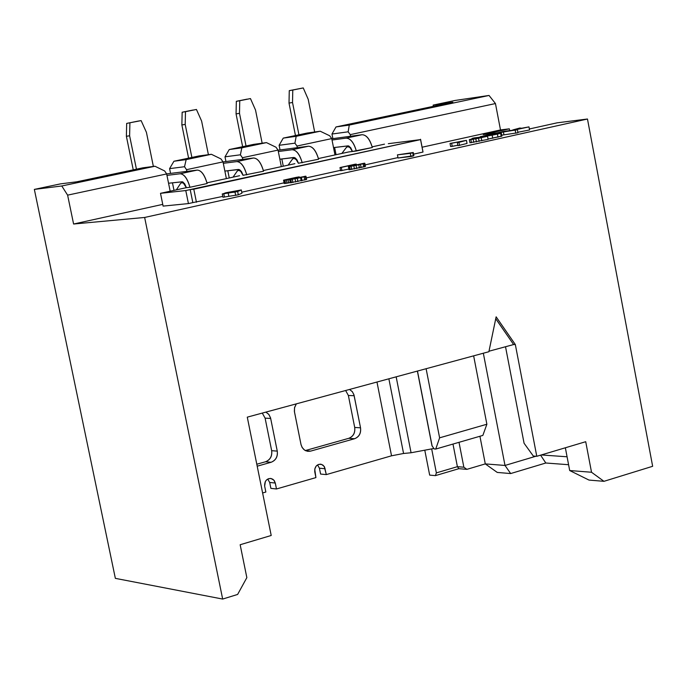 <?xml version="1.0" encoding="UTF-8"?>
<svg xmlns="http://www.w3.org/2000/svg" width="687" height="687" viewBox="0 0 687 687"><rect width="100%" height="100%" fill="white"/><g stroke="black" fill="none" stroke-linecap="round" stroke-linejoin="round"><path stroke-width="1.03" d="M426.112 368.721L439.611 437.825L486.877 424.24L473.644 355.849L486.877 424.24L439.611 437.825L426.112 368.721M240.158 544.739L246.848 577.638L240.158 544.739L271.21 535.482L247.277 417.146L488.886 351.718L496.134 316.836L515.336 344.556L536.779 456.297L585.719 441.707L591.524 472.252L603.967 481.321L652.65 466.293L587.471 119.014L144.648 217.461L222.665 599.064L237.625 594.444L246.848 577.638L237.625 594.444L222.665 599.064L115.356 578.36L222.665 599.064L144.648 217.461L587.471 119.014L557.157 122.818L530.63 128.701L557.157 122.818L587.471 119.014L652.65 466.293L603.967 481.321L591.524 472.252L585.719 441.707L536.779 456.297L515.336 344.556L496.134 316.836L488.886 351.718L247.277 417.146L271.21 535.482L240.158 544.739M565.358 447.778L569.695 470.535L591.524 472.252L569.695 470.535L565.358 447.778M524.078 443.261L505.52 346.737L524.078 443.261L533.318 456.048L536.779 456.297L533.318 456.048L524.078 443.261M513.627 344.548L488.989 351.212L513.627 344.548L495.739 318.742L513.627 344.548L515.336 344.556L513.627 344.548M483.236 134.583L496.993 132.874L483.236 134.583L509.307 128.83L500.497 129.937L422.093 147.216L500.497 129.937L509.307 128.83L483.236 134.583M529.351 128.855L530.63 128.701L529.351 128.855M188.427 203.584L163.102 206.109L160.5 193.322L186.409 187.663L184.648 183.755L182.459 181.789L168.547 183.24L182.356 181.763L184.597 183.687L186.409 187.671L189.947 187.276C187.353 178.508 184.064 174 180.097 173.768C184.202 174.034 187.482 178.534 189.947 187.276L186.314 187.68L183.987 183.558L181.84 182.544L180.552 183.463L181.935 182.536L183.377 183.025L186.314 187.68L160.5 193.322L163.102 206.109L188.427 203.584L185.782 190.548L160.5 193.322L185.782 190.548L188.427 203.584L192.832 202.605L188.427 203.584M162.75 204.374L73.595 224.022L144.648 217.461L73.595 224.022L67.618 195.142L61.778 185.979L34.35 189.406L115.356 578.36L34.35 189.406L61.778 185.979L154.961 166.237L142.939 167.808L76.798 181.806L142.939 167.808L154.961 166.237L164.657 170.96L166.658 173.94L170.101 190.857L166.658 173.94L67.618 195.142L73.595 224.022L162.75 204.374M422.952 151.647L420.547 139.255L422.952 151.647M422.977 152.059L413.574 154.146L422.977 152.059L420.564 139.616L422.977 152.059M397.962 157.598L365.14 164.871L397.962 157.598M340.529 170.324L306.282 177.907L340.529 170.324M284.04 182.836L241.747 192.205L284.04 182.836M222.768 196.413L192.832 202.605L190.196 189.586L185.782 190.548L190.196 189.586L192.832 202.605L222.768 196.413M238.312 194.825L222.932 197.238L238.312 194.825L241.944 193.202L238.312 194.825L237.65 191.536L241.292 189.938L222.27 193.966L237.65 191.536L238.312 194.825M306.591 179.462L290.309 182.768L306.591 179.462L305.947 176.233L305.32 176.25L292.945 178.989L296.312 177.95L285.921 179.762L296.372 177.332L283.525 180.26L292.276 179.255L305.947 176.233L306.591 179.462M290.266 182.579L284.169 183.481L283.602 180.157L296.372 177.332L299.206 176.877L299.377 177.744L299.206 176.877L297.076 177.349L297.248 178.191L297.076 177.349L287.046 179.685L305.947 176.233L305.303 176.49L305.938 179.719L305.303 176.49L304.118 176.808L304.762 180.046L304.118 176.808L301.387 177.444L302.031 180.681L301.387 177.444L300.537 177.632L301.181 180.87L300.537 177.632L297.273 178.319L297.918 181.566L297.273 178.319L295.041 178.757L295.685 182.003L295.041 178.757L292.276 179.255L292.92 182.493L292.276 179.255L290.807 179.462L291.443 182.699L290.807 179.462L290.283 179.522L290.927 182.759L290.283 179.522L289.665 179.539L290.309 182.768L289.665 179.539L290.67 179.144L288.008 179.668L288.652 182.897L290.266 182.579M365.441 166.4L349.022 169.749L364.866 166.649L365.441 166.4L364.814 163.214L364.144 163.24L351.555 165.971L356.235 164.107L354.896 164.262L339.988 167.559L352.929 164.837L348.421 166.46L351.074 166.245L364.814 163.214L365.441 166.4M348.884 169.045L340.615 170.737L348.884 169.045M413.866 155.657L398.039 158.001L410.92 156.516L410.311 153.347L413.256 152.497L397.43 154.867L410.311 153.347L397.43 154.867L398.039 158.001L397.43 154.867L413.256 152.497L413.866 155.657L413.256 152.497L412.75 152.806L413.368 155.975L413.866 155.657M467.031 143.454L457.92 145.687L467.031 143.454L466.439 140.346L450.028 143.454L463.356 140.947L458.933 142.372L466.439 140.346L467.031 143.454M457.843 145.266L450.629 146.554L450.028 143.454L466.439 140.346L458.933 142.372L459.534 145.498L458.933 142.372L457.319 142.57L457.92 145.687L457.319 142.57L463.356 140.947L451.625 143.257L452.226 146.365L457.843 145.266M488.131 139.375L469.934 142.759L488.131 139.375L487.538 136.266L474.253 137.898L477.413 137.726L469.358 139.624L487.538 136.266L488.131 139.375M501.673 136.078L488.071 139.066L501.879 136.129L501.287 133.029L500.625 133.312L501.081 132.986L480.376 136.636L498.212 133.51L486.885 136.052L500.625 133.312L501.218 136.412L500.625 133.312L497.397 134.111L497.989 137.211L497.397 134.111L492.15 135.167L492.742 138.276L492.15 135.167L486.885 136.052L498.633 133.544L492.579 134.223L492.716 134.935L492.579 134.223L488.766 134.875L488.904 135.579L488.766 134.875L485.323 135.579L485.503 136.515L485.323 135.579L482.918 136.241L483.914 136.713L483.82 136.241L481.218 137.048L480.161 136.765L488.878 134.729L501.287 133.029M517.972 132.754L501.699 135.184L517.972 132.754L517.38 129.663L503.949 131.337L493.635 133.621L517.38 129.663L517.972 132.754M529.557 129.963L517.878 132.256L529.557 129.963L528.973 126.88L529.557 129.963M388.318 143.677L420.564 139.616L193.794 189.191L196.439 202.244L193.794 189.191L190.196 189.586L420.564 139.616L388.318 143.677M352.491 151.466L348.79 151.93L352.388 151.492L350.001 147.55L347.708 146.614L346.48 147.301L341.868 153.441L346.282 147.542L347.811 146.606L350.078 147.619L352.491 151.466L350.705 147.722L348.395 145.867L333.53 147.602L348.283 145.842L350.653 147.653L352.5 151.475L372.32 147.516C369.924 139.135 366.489 134.867 362.032 134.721L331.787 138.774L362.032 134.721L346.076 138.147L362.032 134.721C366.351 134.841 369.778 139.1 372.32 147.516L356.338 151.003C353.788 142.553 350.37 138.267 346.076 138.147C350.507 138.302 353.934 142.587 356.338 151.003L352.5 151.475M329.674 135.76L331.752 138.602L334.973 154.944L331.752 138.602L296.982 146.039L297.308 147.679L296.982 146.039L294.921 143.171L296.183 136.309L320.228 131.217L329.674 135.76L320.228 131.217L307.149 133.055L320.228 131.217L296.183 136.309L283.25 138.113L307.149 133.055L283.25 138.113L296.183 136.309L294.921 143.171L279.111 145.3L283.25 138.113L279.111 145.3L294.921 143.171L296.982 146.039L331.752 138.602L329.674 135.76M278.037 150.101L242.425 157.718L242.76 159.384L242.425 157.718L240.39 154.807L225.001 156.825L229.243 149.543L253.701 144.364L229.243 149.543L225.001 156.825L225.946 161.531L225.001 156.825L240.39 154.807L241.833 147.825L229.243 149.543L241.833 147.825L266.453 142.613L253.701 144.364L266.453 142.613L275.976 147.216L278.037 150.101L281.327 166.632L278.037 150.101L275.976 147.216L266.453 142.613L241.833 147.825L240.39 154.807L242.425 157.718L278.037 150.101M173.931 190.024L172.463 182.785L173.931 190.024M170.556 173.399L169.586 168.633L173.931 161.247L198.981 155.949L173.931 161.247L169.586 168.633L170.556 173.399M229.252 177.976L227.792 170.72L229.252 177.976M283.276 166.202L281.833 158.955L283.276 166.202M280.038 149.946L279.111 145.3L280.038 149.946M336.046 154.712L334.621 147.465L336.046 154.712M332.877 138.628L331.967 134.034L336.012 126.94L452.836 102.217L433.145 105.102L433.377 106.33L433.145 105.102L452.836 102.217L336.012 126.94L331.967 134.034L332.877 138.628M60.473 183.876L76.798 181.806L60.473 183.876L34.35 189.406L60.473 183.876M186.881 171.372L186.538 169.68L184.528 166.726L169.586 168.633L184.528 166.726L186.16 159.624L173.931 161.247L186.16 159.624L211.381 154.283L198.981 155.949L211.381 154.283L220.991 158.946L223.017 161.874L226.384 178.603L223.017 161.874L186.538 169.68L186.881 171.372M233.048 177.152L237.135 171.2L238.569 170.264L240.751 171.338L243.121 175.305L241.669 171.956L239.9 169.929L238.346 169.449L224.872 171.08L239.016 169.5L241.3 171.381L243.121 175.314L263.542 171.226C261.103 162.639 257.762 158.233 253.503 158.01L236.775 161.608C240.991 161.831 244.323 166.263 246.762 174.884C244.186 166.228 240.854 161.797 236.775 161.608L253.503 158.01L223.026 161.909L253.503 158.01C257.625 158.199 260.966 162.604 263.542 171.226L243.018 175.322L240.673 171.261L238.475 170.282L237.324 170.96L233.048 177.152M67.618 195.142L166.658 173.94L164.657 170.96L154.961 166.237L61.778 185.979L67.618 195.142M176.636 189.44L180.552 183.463L176.636 189.44M186.538 169.68L223.017 161.874L220.991 158.946L211.381 154.283L186.16 159.624L184.528 166.726L186.538 169.68M429.667 475.121L424.867 450.629L429.667 475.121L435.412 475.627L436.365 472.879L431.702 449.058L436.365 472.879L457.396 466.679L458.882 468.689L435.412 475.627L429.667 475.121M485.288 463.897L466.885 469.35L458.882 468.689L466.885 469.35L463.854 467.203L457.396 466.679L463.854 467.203L459.01 442.316L463.854 467.203L466.885 469.35L485.288 463.897L505.005 465.451L483.33 353.221L505.005 465.451L535.903 456.237L505.005 465.451L485.288 463.897L479.93 436.254L485.288 463.897L497.259 472.433L485.288 463.897M452.982 444.06L457.396 466.679L452.982 444.06M457.396 466.679L436.365 472.879L435.412 475.627L458.882 468.689L457.396 466.679M432.114 445.94L434.21 448.946L435.738 449.058L439.611 437.825L435.738 449.058L482.849 435.412L486.877 424.24L482.849 435.412L435.738 449.058L434.21 448.946L432.114 445.94L417.473 371.057M509.651 130.633L509.307 128.83L509.651 130.633M455.12 100.457L489.041 95.45L495.456 103.557L500.497 129.937L495.456 103.557L350.258 134.635L350.576 136.258L350.258 134.635L348.172 131.81L331.967 134.034L348.172 131.81L349.262 125.068L336.012 126.94L349.262 125.068L489.041 95.45L455.12 100.457L433.145 105.102L455.12 100.457M497.259 472.433L510.673 473.558L505.005 465.451L510.673 473.558L545.804 463.004L540.592 455.163L545.804 463.004L568.587 464.713L545.804 463.004L510.673 473.558L497.259 472.433M567.076 456.778L541.296 454.957L567.076 456.778M588.999 480.076L569.695 470.535L588.999 480.076L603.967 481.321L588.999 480.076M350.258 134.635L495.456 103.557L489.041 95.45L349.262 125.068L348.172 131.81L350.258 134.635M288.111 165.155L292.37 159.229L293.847 158.293L296.423 159.71L298.467 163.24L297.016 159.942L295.212 157.941L293.624 157.486L279.849 159.204L294.311 157.529L296.638 159.375L298.467 163.248L318.588 159.229C316.166 150.745 312.774 146.408 308.42 146.228L292.078 149.732C296.415 149.921 299.79 154.283 302.211 162.802C299.652 154.249 296.269 149.895 292.078 149.732L308.42 146.228L278.055 150.204L308.42 146.228C312.637 146.374 316.029 150.711 318.588 159.229L298.364 163.266L295.994 159.264L293.744 158.302L292.559 158.989L288.111 165.155M514.348 130.041L512.751 129.955L519.827 128.031L521.545 128.229L515.782 129.362L528.973 126.88L514.348 130.041M514.297 129.766L528.973 126.88L515.782 129.362L519.827 128.031L514.297 129.766M483.742 136.953L472.167 139.135L483.742 136.953M235.615 191.75L230.798 192.257L238.234 190.617L235.615 191.75L238.234 190.617L230.798 192.257L235.615 191.75M493.687 133.896L503.949 131.337L517.38 129.663L515.19 130.152L515.782 133.244L515.19 130.152L503.339 131.629L503.923 134.695L503.339 131.629L493.687 133.896M472.141 138.894L472.046 138.388L474.253 137.898L487.538 136.266L481.201 137.666L481.802 140.783L481.201 137.666L478.513 138.25L479.114 141.367L478.513 138.25L475.808 138.791L476.4 141.908L475.808 138.791L473.18 139.238L473.781 142.355L473.18 139.238L470.853 139.581L471.445 142.69L470.853 139.581L469.333 139.659L477.413 137.726L472.046 138.388L472.141 138.894M469.951 142.733L469.333 139.659M452.226 146.365L451.625 143.257L450.028 143.454L450.629 146.554L452.226 146.365M413.368 155.975L412.75 152.806L410.311 153.347L410.92 156.516L413.368 155.975M354.896 164.262L356.235 164.107L356.433 165.103L356.235 164.107L351.555 165.971L364.814 163.214L364.239 163.454L364.866 166.649L364.239 163.454L363.114 163.764L363.741 166.958L363.114 163.764L360.469 164.373L361.096 167.568L360.469 164.373L358.803 164.743L359.43 167.937L358.803 164.743L356.029 165.327L356.665 168.53L356.029 165.327L353.822 165.756L354.449 168.959L353.822 165.756L351.074 166.245L351.71 169.449L351.074 166.245L349.589 166.46L350.215 169.663L349.589 166.46L349.048 166.529L349.674 169.723L349.048 166.529L348.395 166.555L349.022 169.749L348.421 166.46L352.929 164.837L341.31 167.405L341.937 170.582L341.31 167.405L339.988 167.559L340.615 170.737L339.988 167.559L354.896 164.262M288.652 182.897L288.008 179.668L286.376 179.942L287.02 183.171L288.652 182.897M287.02 183.171L286.376 179.942L284.907 180.157L285.552 183.377L287.02 183.171M285.552 183.377L284.907 180.157L283.877 180.269L284.521 183.489L285.552 183.377M284.521 183.489L283.525 180.26L284.521 183.489M241.944 193.202L241.292 189.938L235.014 192.12L235.675 195.409L235.014 192.12L228.17 192.841L228.831 196.104L228.17 192.841L223.782 193.811L224.443 197.083L223.782 193.811L222.27 193.966L222.932 197.238L222.27 193.966L226.658 192.995L223.223 193.76L225.765 192.789L241.292 189.938L241.944 193.202M432.02 445.932L417.378 371.083M396.159 376.828L411.075 452.759L433.892 448.482L411.075 452.759L396.159 376.828M388.868 378.803L403.561 453.48L411.075 452.759L403.561 453.48L388.868 378.803M376.974 382.024L391.53 455.807L403.561 453.48L391.53 455.807L376.974 382.024M275.289 483.038L276.483 488.972L315.917 477.602L314.732 469.109L316.226 465.992L318.777 464.352L321.671 464.438L324.178 466.404L326.325 474.597L391.53 455.807L326.325 474.597L324.522 466.962L322.942 465.116L320.786 464.214C316.613 464.352 314.594 466.851 314.74 471.72L315.917 477.602L276.483 488.972L275.289 483.038L269.69 482.463L270.876 488.363L276.483 488.972L270.876 488.363L269.69 482.463L275.289 483.038L273.804 480.084L270.918 478.504C266.599 478.59 264.512 481.123 264.65 486.095L265.362 481.441L266.65 479.818L268.772 478.624L271.125 478.538L272.885 479.294L274.293 480.685L275.289 483.038M262.614 492.965L265.852 492.038L264.65 486.095L265.852 492.038L262.614 492.965M294.483 411.977L294.508 407.846L296.329 403.862L294.586 407.485L294.371 411.324L301 444.48L294.483 411.977M349.546 389.452L352.268 391.59L353.899 394.639L360.538 427.812C361.087 433.214 359.103 436.846 354.595 438.718L310.618 451.119C305.784 451.883 302.581 449.667 301 444.48L302.134 447.477L304.53 450.079L307.656 451.325L310.618 451.119L354.595 438.718C359.181 436.898 361.164 433.265 360.538 427.812L354.028 395.085L352.414 391.788L349.546 389.452M265.886 412.106L268.711 414.278L270.566 417.919L277.265 451.127C277.831 456.632 275.779 460.342 271.099 462.274L257.196 466.19L271.099 462.274C275.856 460.393 277.917 456.683 277.265 451.127L270.541 417.816L268.866 414.467L265.886 412.106M319.421 468.216L325.149 468.732L319.421 468.216L320.589 474.056L326.325 474.597L320.589 474.056L319.421 468.216L317.549 464.884L319.421 468.216M267.724 479.054L269.69 482.463L267.724 479.054M345.638 390.508L348.369 395.48L354.174 395.712L348.369 395.48L354.707 427.451L360.538 427.812L354.707 427.451C355.334 432.887 353.358 436.511 348.79 438.315L354.595 438.718L348.79 438.315L305.32 450.56L348.79 438.315C353.281 436.451 355.256 432.836 354.707 427.451L348.369 395.48L345.638 390.508M305.663 450.732L310.618 451.119L305.663 450.724M262.279 413.085L265.105 418.134L270.687 418.46L265.105 418.134L271.666 450.672L277.265 451.127L271.666 450.672C272.31 456.202 270.257 459.904 265.508 461.776L271.099 462.274L265.508 461.776L256.801 464.223L265.508 461.776C270.18 459.852 272.224 456.151 271.666 450.672L265.105 418.134L262.279 413.085M308.205 99.297L303.242 87.936L292.782 90.04L292.525 102.5L298.931 134.789L292.525 102.5L292.782 90.04L303.242 87.936L308.205 99.297L314.663 131.998L308.205 99.297M332.036 140.011L346.076 138.147L332.036 140.011M295.453 135.528L289.012 103.076L289.27 90.65L303.242 87.936L289.27 90.65L292.782 90.04L289.27 90.65L289.012 103.076L292.525 102.5L289.012 103.076L295.453 135.528M133.252 169.861L126.382 136.292L126.674 123.411L137.872 121.152L126.674 123.411L126.382 136.292L129.611 135.777L136.438 169.182L129.611 135.777L129.903 122.87L129.611 135.777L126.382 136.292L133.252 169.861M207.139 183.523C204.683 174.824 201.385 170.342 197.246 170.093L180.097 173.768L197.246 170.093L166.623 173.888L197.246 170.093C201.248 170.307 204.546 174.79 207.139 183.523L189.947 187.276M166.95 175.383L180.097 173.768L166.95 175.383M146.425 132.342L141.127 120.611L126.674 123.411L141.127 120.611L137.872 121.152L141.127 120.611L146.425 132.342L153.373 166.443L146.425 132.342M188.59 158.147L181.866 124.957L182.149 112.23L196.439 109.465L185.481 111.672L185.198 124.424L191.879 157.452L185.198 124.424L185.481 111.672L182.149 112.23L181.866 124.957L185.198 124.424L181.866 124.957L188.59 158.147M223.309 163.308L236.775 161.608L223.309 163.308M201.617 121.075L196.439 109.465L201.617 121.075L208.401 154.678L201.617 121.075M242.64 146.709L236.062 113.887L236.328 101.315L250.463 98.576L239.754 100.731L239.488 113.338L246.032 145.988L239.488 113.338L239.754 100.731L236.328 101.315L236.062 113.887L239.488 113.338L236.062 113.887L242.64 146.709M278.321 151.526L292.078 149.732L278.321 151.526M255.53 110.057L250.463 98.576L255.53 110.057L262.151 143.205L255.53 110.057M193.09 110.032L182.149 112.23L193.09 110.032M247.019 99.16L236.328 101.315L247.019 99.16M239.6 175.717L206.959 182.828L239.6 175.717M294.852 163.686L263.361 170.539L294.852 163.686M372.148 146.846L384.48 144.158L372.148 146.846M348.79 151.93L318.407 158.551L348.79 151.93M347.433 146.683L349.262 146.279M293.478 158.371L295.264 157.976M238.217 170.333L239.952 169.964M181.583 182.605L183.274 182.235M320.786 464.214L320.211 464.163M270.918 478.504L270.317 478.444"/></g></svg>
